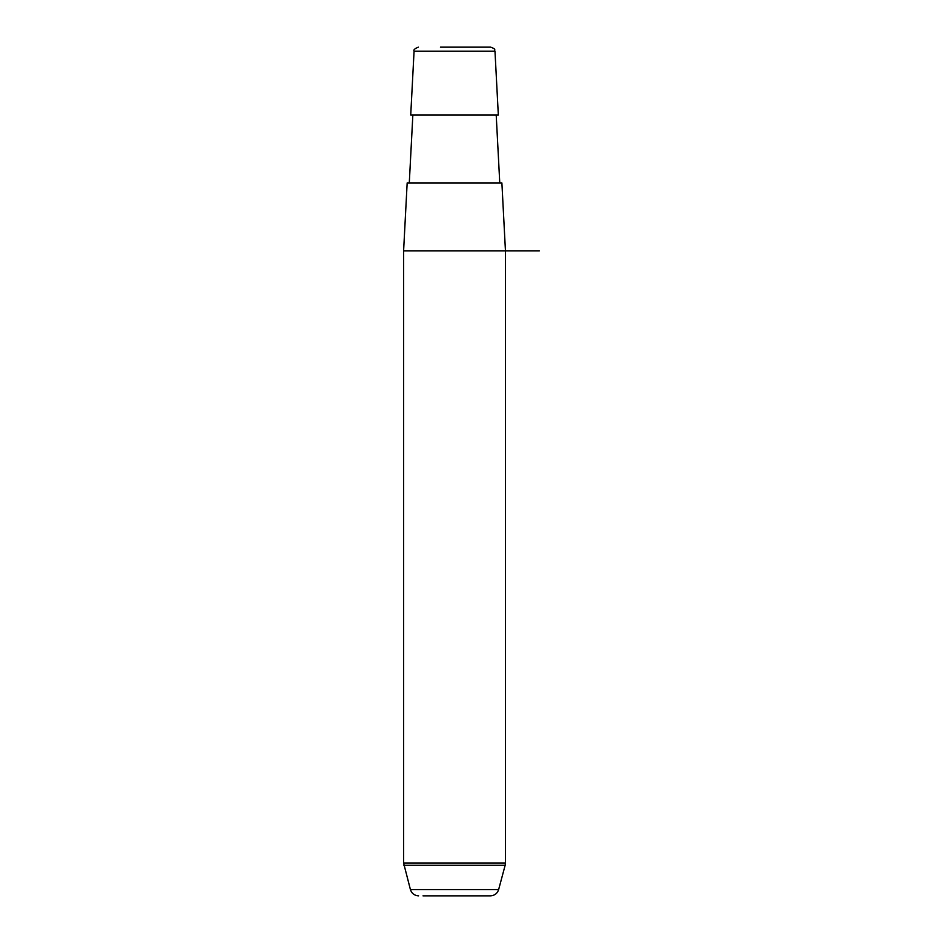 <?xml version="1.0" encoding="UTF-8"?>
<svg xmlns="http://www.w3.org/2000/svg" width="943" height="943" viewBox="0 0 943 943"><rect width="100%" height="100%" fill="white"/><g stroke="black" fill="none" stroke-linecap="round" stroke-linejoin="round"><path stroke-width="1.41" d="M416.087 115.046L498.328 115.046L494.981 51.17L414.071 51.17L410.724 115.046L416.087 115.046M407.164 182.942L501.888 182.942L505.448 250.838L403.604 250.838L407.164 182.942M486.317 47.15L468.624 47.15M440.428 47.15L490.749 47.15C497.102 49.59 493.719 49.72 494.981 51.17M423.006 895.85L490.454 895.85L423.006 895.85M490.454 895.85C494.603 895.602 497.326 893.504 498.647 889.555L410.405 889.555L403.604 863.057L505.448 863.057L505.448 250.838L539.396 250.838M403.899 865.25L505.153 865.25L505.448 863.057M496.207 115.046L499.766 182.942M412.845 115.046L409.286 182.942M414.071 51.17C413.211 50.038 414.625 48.694 418.303 47.15M410.405 889.555C411.726 893.504 414.46 895.602 418.598 895.85M403.604 863.057L403.604 250.838M498.647 889.555L505.153 865.25"/></g></svg>
